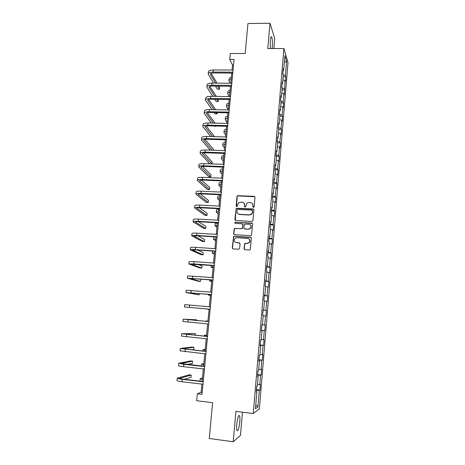<?xml version="1.0" encoding="UTF-8"?>
<svg xmlns="http://www.w3.org/2000/svg" width="465" height="465" viewBox="0 0 465 465"><rect width="100%" height="100%" fill="white"/><g stroke="black" fill="none" stroke-linecap="round" stroke-linejoin="round"><path stroke-width="0.7" d="M253.46 207.471L254.146 206.867L254.989 197.27L254.169 196.323L237.441 195.701L237.028 196.393L236.15 205.931L236.72 206.594L237.15 206.454L237.516 204.757L238.719 202.624L241.992 202.095C243.718 202.356 244.584 203.368 244.602 205.123L244.491 206.367L245.067 207.03L245.514 206.879L246.979 203.118L249.002 202.449L250.356 202.519C252.094 202.781 252.972 203.798 252.989 205.559L252.879 206.803L253.46 207.471M239.76 422.005C240.004 418.878 239.923 416.774 239.51 415.693C238.464 414.896 237.545 417.75 236.761 424.272C236.511 427.422 236.592 429.532 237.005 430.607C238.074 431.346 238.993 428.474 239.76 422.005M272.112 48.563L272.304 46.895C272.595 42.391 272.403 39.107 271.729 37.043C271.118 36.084 270.636 37.322 270.275 40.757L270.368 48.569M244.015 248.705L244.84 249.688L249.443 250.001L250.234 249.647L251.391 238.266L250.559 237.29L234.267 236.267L233.564 236.528L232.291 247.921L233.105 248.897L238.621 249.269L239.609 248.409L240.033 243.77L239.208 242.794L236.476 242.614C234.25 241.893 233.761 240.51 235.011 238.452L236.918 237.72L247.653 238.4C249.815 239.045 250.356 240.393 249.269 242.439L247.217 243.317L244.666 243.515L244.015 248.705L244.514 249.6M273.856 48.558L274.728 38.438L269.985 23.25L247.961 23.517L245.171 53.492L230.297 53.522L229.722 59.45L234.087 59.45L202.008 394.32L197.346 393.762L196.672 400.714L212.615 402.673L209.279 438.501L233.227 441.75L240.44 435.478L242.451 412.182M269.985 23.25L267.759 48.575L283.917 48.523L253.286 413.536L235.894 411.362L233.227 441.75M251.954 221.468L252.943 220.608L253.884 209.884L253.059 208.925L236.237 208.262L234.895 219.579L235.709 220.532L251.954 221.468M252.64 224.025L251.46 235.371L250.705 235.685L234.412 234.668L233.599 233.703L234.319 228.495L241.579 228.646L242.561 227.786L242.84 224.734L242.015 223.775L235.18 223.374L234.831 222.264L251.815 223.061L252.64 224.025M283.917 48.523L288.009 62.606L259.4 408.811L253.286 413.536M256.459 389.624L259.889 390.025L260.365 384.241L259.796 384.549L260.563 375.284L261.132 375.023L261.609 369.28L261.045 369.506L261.807 360.299L262.365 360.119L262.835 354.417L262.283 354.562L263.045 345.419L263.591 345.321L264.062 339.653L263.516 339.723L264.271 330.638L264.812 330.621L265.277 324.994L264.742 324.977L265.486 315.956L266.021 316.014L266.486 310.428L265.957 310.335L266.701 301.372L267.224 301.512L267.683 295.955L267.16 295.787L267.898 286.888L268.415 287.097L268.875 281.581L268.363 281.337L269.096 272.496L269.601 272.781L270.055 267.299L269.555 266.986L270.281 258.197L270.781 258.563L271.235 253.117L270.735 252.722L271.461 243.997L271.949 244.433L272.403 239.022L271.909 238.557L272.63 229.884L273.118 230.396L273.56 225.019L273.077 224.485L273.792 215.87L274.269 216.452L274.71 211.11L274.24 210.5L274.949 201.944L275.42 202.595L275.861 197.288L275.39 196.608L276.1 188.11L276.559 188.831L276.995 183.559L276.536 182.809L277.239 174.363L277.692 175.154L278.128 169.917L277.675 169.097L278.372 160.704L278.82 161.564L279.25 156.362L278.808 155.473L279.5 147.138L279.936 148.062L280.366 142.889L279.93 141.941L280.616 133.653L281.052 134.647L281.476 129.508L281.046 128.491L281.732 120.255L282.156 121.313L282.575 116.209L282.156 115.128L282.836 106.944L283.255 108.066L283.673 102.998L283.255 101.847L283.929 93.721L284.342 94.907L285.022 80.579L285.429 81.823L285.841 76.818L285.44 75.545L286.62 61.351L284.929 55.626L283.72 70.105L283.301 68.762L282.865 73.923L283.295 75.237L282.604 83.479L282.174 82.206L281.738 87.397L282.174 88.646L281.482 96.947L281.04 95.738L280.604 100.963L283.255 101.847M259.889 390.025L259.313 390.368L257.941 406.922L255.436 408.781L256.854 391.832L256.244 392.198L256.744 386.212L257.348 385.886L258.145 376.394L257.546 376.673L258.04 370.727L258.633 370.489L259.423 361.067L258.831 361.253L259.325 355.353L259.912 355.196L260.696 345.838L260.115 345.943L260.603 340.078L261.179 340.008L261.958 330.714L261.388 330.737L261.871 324.913L262.44 324.925L263.213 315.7L262.649 315.636L263.132 309.853L263.69 309.946L264.457 300.779L263.905 300.634L264.382 294.891L264.934 295.072L265.695 285.969L265.149 285.743L265.625 280.04L266.166 280.296L266.922 271.252L266.387 270.944L266.864 265.283L267.392 265.62L268.142 256.639L267.613 256.25L268.084 250.629L268.613 251.042L269.357 242.12L268.834 241.655L269.305 236.069L269.822 236.563L270.56 227.699L270.049 227.164L270.514 221.613L271.019 222.183L271.758 213.377L271.252 212.761L271.717 207.251L272.217 207.896L272.943 199.148L272.449 198.462L272.909 192.987L273.403 193.702L274.123 185.018L273.641 184.256L274.094 178.816L274.577 179.606L275.297 170.975L274.821 170.144L275.268 164.738L275.745 165.604L276.46 157.031L275.989 156.124L276.443 150.753L276.908 151.689L277.622 143.174L277.157 142.197L277.599 136.867L278.064 137.867L278.768 129.41L278.314 128.363L278.756 123.062L279.209 124.138L279.913 115.733L279.465 114.617L279.901 109.356L280.349 110.496L281.046 102.149L280.604 100.963M257.465 384.509L259.796 384.549M257.668 375.197L260.563 375.284M258.145 376.394L257.575 376.266M258.726 369.425L261.045 369.506M258.924 360.172L261.807 360.299M259.423 361.067L258.86 360.956M259.976 354.446L262.283 354.562M260.173 345.245L263.045 345.419M260.696 345.838L260.133 345.751M261.22 339.566L263.516 339.723M261.411 330.417L264.271 330.638M261.958 330.714L261.394 330.65M262.452 324.791L264.742 324.977M263.207 315.741L265.486 315.956M263.114 310.05L265.957 310.335M264.428 301.122L266.701 301.372M263.69 309.946L263.126 309.905M264.335 295.461L267.16 295.787M265.643 286.603L267.898 286.888M264.934 295.072L264.37 295.048M265.55 280.97L268.363 281.337M266.846 272.176L269.096 272.496M266.166 280.296L265.602 280.296M266.753 266.573L269.555 266.986M268.043 257.848L270.281 258.197M267.392 265.62L266.829 265.637M267.95 252.268L270.735 252.722M269.229 243.608L271.461 243.997M268.613 251.042L268.049 251.077M242.358 228.617L242.393 228.251M269.136 238.063L271.909 238.557M270.415 229.466L272.63 229.884M269.822 236.563L269.258 236.615M270.316 223.95L273.077 224.485M271.583 215.417L273.792 215.87M271.019 222.183L270.461 222.253M271.49 209.924L274.24 210.5M272.752 201.461L274.949 201.944M272.217 207.896L271.653 207.983M272.659 195.998L275.39 196.608M273.908 187.593L276.1 188.11M273.403 193.702L272.839 193.812M273.815 182.158L276.536 182.809M275.059 173.817L277.239 174.363M274.577 179.606L274.019 179.734M274.966 168.406L277.675 169.097M276.204 160.129L278.372 160.704M275.745 165.604L275.187 165.743M276.105 154.746L278.808 155.473M277.338 146.527L279.5 147.138M276.908 151.689L276.35 151.852M277.245 141.168L279.93 141.941M278.465 133.019L280.616 133.653M278.064 137.867L277.5 138.047M278.372 127.683L281.046 128.491M279.587 119.592L281.732 120.255M279.209 124.138L278.651 124.335M279.488 114.285L282.156 115.128M280.703 106.253L282.836 106.944M280.349 110.496L279.791 110.711M281.807 92.994L283.929 93.721M281.482 96.947L280.924 97.173M281.877 87.798L284.353 88.652M282.912 79.823L285.022 80.579M282.604 83.479L282.046 83.723M283.121 74.708L285.44 75.545M284.371 62.339L286.62 61.351M283.72 70.105L283.162 70.366M201.891 384.09L201.107 392.268L197.346 393.762M229.722 59.45L232.529 65.019L232.047 70.052M231.756 73.052L230.78 83.264M230.495 86.234L229.501 96.557M229.222 99.498L228.216 109.943M227.937 112.844L226.926 123.411M226.647 126.282L225.624 136.966M225.351 139.802L224.31 150.614M224.043 153.409L222.991 164.348M222.729 167.109L221.666 178.171M221.404 180.897L220.329 192.086M220.073 194.771L218.986 206.088M218.73 208.744L217.632 220.189M217.382 222.805L216.266 234.377M216.022 236.958L214.894 248.665M214.65 251.205L213.516 263.045M213.272 265.544L212.121 277.524M211.889 279.982L210.726 292.101M210.494 294.519L209.314 306.772M209.087 309.149L207.902 321.513M207.669 323.925L206.477 336.329M206.239 338.811L205.048 351.244M204.798 353.801L203.606 366.257M203.35 368.896L202.153 381.376M255.767 404.841L257.941 406.922M256.401 390.327L259.313 390.368M256.854 391.832L256.291 391.681M233.552 65.019L232.529 65.019M202.194 392.402L201.107 392.268M283.162 76.801L285.841 76.818M282.075 89.832L284.76 89.861M280.976 102.951L283.673 102.998M279.878 116.157L282.575 116.209M278.768 129.439L281.476 129.508M277.442 142.807L280.366 142.889M276.059 156.252L279.25 156.362M274.85 169.789L278.128 169.917M273.711 183.413L276.995 183.559M272.56 197.131L275.861 197.288M271.409 210.936L274.71 211.11M270.246 224.828L273.56 225.019M269.072 238.812L272.403 239.022M267.898 252.89L271.235 253.117M266.712 267.055L270.055 267.299M265.521 281.319L268.875 281.581M264.318 295.676L267.683 295.955M263.109 310.126L266.486 310.428M261.423 330.295L264.812 330.621M260.197 344.978L263.591 345.321M258.959 359.759L262.365 360.119M257.715 374.639L261.132 375.023M253.134 207.355L253.158 205.739L252.361 203.513M243.922 203.013L244.782 205.303L244.764 206.931M254.867 196.736L237.627 195.899L237.22 196.585L236.441 206.506M253.727 209.291L236.429 208.442L236.069 209.099L235.307 220.41M252.53 210.814L251.949 210.145L237.725 209.384L237.04 209.982L236.918 211.29C236.929 213.046 237.801 214.063 239.527 214.336L249.257 214.871L251.466 214.057L252.414 212.127L252.437 210.424M237.923 213.72L239.527 214.336M252.693 210.982L252.576 212.296L251.635 214.226L249.432 215.039L239.713 214.505M242.614 224.06L243.021 224.886L242.468 228.524L234.517 228.641L233.79 233.837L234.064 234.575M252.443 223.374L235.488 222.258L235.023 222.421L234.941 223.31M248.432 229.059L250.391 228.274C251.588 226.222 251.083 224.857 248.868 224.177L244.387 224.217L243.829 227.862L244.648 228.827L248.606 229.204L250.565 228.42C251.53 227.147 251.472 225.955 250.385 224.845M244.241 228.699L244.648 228.827M248.606 229.204L244.828 228.978M249.025 238.946C250.217 240.004 250.356 241.207 249.443 242.561L247.392 243.439L244.84 243.643L244.195 248.822M235.435 242.3L236.476 242.614M239.731 243.009L236.668 242.742M251.141 237.551L234.459 236.4L233.756 236.668L232.488 248.037L232.82 248.827M230.012 83.258L228.943 81.061C228.972 80.329 229.71 79.782 231.146 79.41M228.96 80.869L229.135 79.021C229.169 78.289 229.908 77.731 231.343 77.359M208.192 73.825L208.384 71.959C208.576 70.709 210.232 70.046 213.348 69.971L233.07 70.052M213.604 83.113L208.175 74.034C208.367 72.796 210.023 72.145 213.133 72.069L232.866 72.168M232.779 73.057L213.662 72.959C211.587 73.005 210.482 73.441 210.349 74.266L215.644 83.13M217.463 86.101L219.404 89.274L219.596 87.315L218.87 86.118M211.151 73.365L217.068 83.142M219.404 89.274L217.411 89.257L215.446 86.083M229.181 96.557L227.711 93.814C227.74 93.122 228.472 92.605 229.913 92.262M227.728 93.634L227.908 91.762C227.937 91.064 228.67 90.541 230.111 90.198M228.239 109.688L226.472 106.642C226.496 105.991 227.228 105.503 228.675 105.189M226.49 106.473L226.67 104.579C226.693 103.922 227.431 103.433 228.873 103.114M206.867 86.845L207.059 84.956C207.251 83.776 208.907 83.154 212.028 83.096L231.803 83.27M212.772 96.331L206.849 87.048C207.035 85.874 208.692 85.264 211.813 85.205L231.599 85.397M231.518 86.24L212.348 86.054C210.267 86.089 209.163 86.496 209.035 87.275L214.813 96.36M216.737 99.312L218.195 101.556L218.23 99.336M209.901 86.403L216.324 96.383M218.195 101.556L216.196 101.527L214.72 99.283M205.536 99.952L205.733 98.034C205.914 96.918 207.57 96.342 210.697 96.302L230.53 96.575M212.005 109.647L205.518 100.138C205.699 99.033 207.355 98.464 210.482 98.429L230.326 98.714M230.245 99.51L211.023 99.231C208.936 99.248 207.832 99.632 207.71 100.37L214.045 109.682M216.08 112.617L216.975 113.913L217.103 112.635M208.657 99.516L215.65 109.711M216.975 113.913L214.975 113.873L214.063 112.577M227.019 122.429L225.223 119.552C225.246 118.941 225.978 118.488 227.426 118.197M225.24 119.395L225.426 117.482C225.444 116.86 226.182 116.401 227.623 116.111M225.787 135.245L223.973 132.548C223.985 131.973 224.717 131.554 226.164 131.293M223.985 132.397L224.171 130.456C224.188 129.875 224.921 129.45 226.368 129.189M224.549 148.143L222.712 145.621C222.723 145.08 223.45 144.696 224.903 144.464M222.723 145.481L222.909 143.516C222.927 142.976 223.653 142.586 225.107 142.348M204.193 113.14L204.391 111.199C204.565 110.147 206.222 109.612 209.36 109.595L229.245 109.961M211.308 123.051L204.176 113.315C204.35 112.274 206.007 111.751 209.145 111.734L229.042 112.117M228.966 112.867L209.692 112.489C207.599 112.501 206.495 112.85 206.379 113.547L213.342 123.097M215.504 126.009L215.748 126.335L215.783 126.015M207.413 112.722L215.063 123.138M215.748 126.335L213.499 125.963M202.845 126.41L203.042 124.446C203.211 123.463 204.873 122.969 208.018 122.975L227.955 123.434M210.703 136.553L202.827 126.579C202.996 125.602 204.652 125.12 207.803 125.126L227.745 125.602M227.681 126.306L208.355 125.835C206.257 125.835 205.152 126.154 205.036 126.806L212.738 136.605M206.181 126.009L214.58 136.658M201.484 139.767L201.688 137.78C201.851 136.861 203.507 136.414 206.663 136.437L226.658 136.995M210.215 150.149L201.473 139.924C201.63 139.018 203.292 138.576 206.443 138.605L226.449 139.18M226.385 139.831L207.006 139.268C204.902 139.25 203.798 139.547 203.687 140.151L212.243 150.218M213.389 150.253L213.476 149.393L204.96 139.39M223.299 161.123L221.439 158.774C221.45 158.28 222.177 157.926 223.63 157.722M221.45 158.646L221.642 156.659C221.654 156.159 222.38 155.804 223.834 155.589M200.119 153.212L200.322 151.195C200.479 150.346 202.136 149.945 205.298 149.986L225.351 150.648M209.878 163.849L200.107 153.351C200.258 152.514 201.92 152.125 205.082 152.165L225.141 152.84M225.083 153.444L205.646 152.787C203.536 152.758 202.432 153.02 202.327 153.578L211.901 163.93M212.04 163.93L212.232 162.035L203.757 152.863M222.049 174.183L220.16 172.009C220.166 171.556 220.892 171.236 222.346 171.062M220.172 171.893L220.369 169.882C220.369 169.423 221.102 169.097 222.555 168.917M198.741 166.737L198.95 164.697C199.101 163.918 200.758 163.564 203.926 163.628L224.031 164.383M223.77 167.15L204.28 166.394C202.165 166.348 201.06 166.58 200.961 167.092L210.773 176.793L208.744 176.706L198.729 166.871C198.875 166.104 200.537 165.755 203.711 165.819L223.822 166.598M210.773 176.793L210.976 174.747L202.577 166.429M220.788 187.319L218.876 185.332C218.876 184.919 219.602 184.634 221.061 184.489M218.887 185.227L219.085 183.187C219.085 182.768 219.811 182.483 221.264 182.327M197.358 180.356L197.567 178.287C197.712 177.578 199.369 177.27 202.548 177.351L222.712 178.211M222.45 180.943L202.909 180.089C200.787 180.031 199.677 180.234 199.584 180.699L209.512 189.598L207.477 189.499L197.346 180.472C197.486 179.781 199.148 179.473 202.327 179.56L222.497 180.437M209.512 189.598L209.715 187.54L201.438 180.089M219.515 200.543L217.579 198.735C217.579 198.363 218.306 198.119 219.759 197.997M217.591 198.636L217.789 196.579C217.789 196.201 218.515 195.951 219.968 195.823M195.963 194.056L196.178 191.964C196.311 191.33 197.974 191.063 201.159 191.173L221.375 192.132M221.119 194.823L201.525 193.87C199.398 193.8 198.288 193.969 198.2 194.387L208.239 202.478L206.204 202.374L195.951 194.167C196.085 193.539 197.747 193.283 200.938 193.394L221.16 194.37M208.239 202.478L208.442 200.409L200.351 193.853M218.242 213.842L216.277 212.226C216.272 211.895 216.998 211.685 218.457 211.592M216.289 212.139L216.487 210.058C216.481 209.721 217.207 209.506 218.666 209.407M194.562 207.849L194.777 205.733C194.905 205.17 196.567 204.949 199.758 205.077L220.032 206.146M219.782 208.797L200.13 207.745C197.997 207.657 196.893 207.797 196.805 208.163L206.96 215.44L204.92 215.324L194.55 207.942C194.678 207.396 196.34 207.187 199.537 207.314L219.817 208.396M206.96 215.44L207.169 213.359L199.351 207.716M216.952 227.228L214.97 225.798L217.143 225.275M214.975 225.723L215.179 223.619L217.353 223.078M193.149 221.735L193.37 219.585C193.487 219.096 195.149 218.928 198.352 219.073L218.684 220.247M218.434 222.863L198.729 221.706C196.59 221.607 195.48 221.712 195.399 222.032L205.675 228.478L203.629 228.356L193.144 221.817C193.26 221.34 194.922 221.177 198.125 221.328L218.469 222.514M205.675 228.478L205.885 226.385L198.491 221.695M215.661 240.701L213.65 239.458L215.818 239.051M213.656 239.399L213.865 237.266L214.981 236.888M191.731 235.703L191.952 233.529C192.062 233.116 193.725 232.994 196.933 233.168L217.324 234.447M217.079 237.022L197.317 235.767L193.986 235.993L204.379 241.597L202.327 241.463L191.72 235.772C191.836 235.371 193.498 235.255 196.707 235.435L217.103 236.732M204.379 241.597L204.588 239.492L197.846 235.796M214.359 254.256L212.325 253.21L214.487 252.908M190.295 249.769L190.522 247.566C190.627 247.229 192.289 247.153 195.509 247.351L215.952 248.734M215.714 251.274L195.893 249.914L192.568 250.042L203.077 254.797L201.019 254.651L190.29 249.827C190.394 249.502 192.057 249.432 195.283 249.629L215.737 251.036M203.077 254.797L203.286 252.675L197.544 250.025M213.046 267.898L210.988 267.044L213.15 266.858M188.86 263.928L189.086 261.696L194.074 261.626L214.574 263.126M214.336 265.625L191.138 264.184L201.769 268.078L199.706 267.927L188.854 263.969L193.841 263.922L214.353 265.439M201.769 268.078L201.979 265.945L197.892 264.411M211.732 281.627L209.645 280.97L211.802 280.901M187.407 278.175L187.639 275.919L213.191 277.611M212.953 280.07L189.697 278.419L200.45 281.441L198.381 281.279L187.407 278.209L212.964 279.936M200.45 281.441L200.665 279.296L199.718 279.017M210.401 295.444L208.291 294.99L210.442 295.031M185.948 292.52L186.18 290.236L211.79 292.189M211.563 294.607L188.244 292.752L199.125 294.891L185.948 292.537L211.569 294.537M199.125 294.891L199.258 293.572M209.07 309.347L206.931 309.097L209.076 309.26M210.157 309.248L184.483 306.964L184.715 304.645L210.389 306.871M184.483 306.964L210.163 309.231M207.942 321.088L205.78 321.013L207.925 321.274M196.602 320.449L196.666 319.844L183.239 319.153L208.971 321.646M183.239 319.159L183.007 321.484L208.744 324.024M208.977 321.611L185.552 319.362L196.666 319.844M206.588 335.155L204.402 335.288L206.541 335.672M195.149 335.201L195.317 333.527L181.757 333.754L207.547 336.526M181.751 333.777L181.519 336.102L207.314 338.921M207.553 336.433L184.076 333.963L195.317 333.527M205.228 349.314L203.013 349.657L205.146 350.162M191.429 349.814L193.736 349.517L193.957 347.303L191.859 347.082L180.263 348.454L206.111 351.505M180.257 348.494L180.019 350.819L205.879 353.917M206.129 351.354L182.588 348.663L193.957 347.303M203.862 363.566L201.618 364.118L203.746 364.752M187.256 364.455L192.37 363.386L192.591 361.16L190.487 360.927L178.758 363.258L183.751 364.281L204.664 366.589M178.752 363.305L178.514 365.635C178.554 365.949 180.217 366.304 183.506 366.693L204.431 369.018M204.687 366.379L181.094 363.461L192.591 361.16M202.484 377.906L200.212 378.679L202.339 379.434M200.206 378.737L200.008 381.131M184.198 379.3L190.993 377.348L191.214 375.104L189.104 374.86L177.241 378.155C177.275 378.539 178.938 378.94 182.239 379.347L203.211 381.777M177.235 378.219L176.996 380.55C177.031 380.951 178.694 381.358 181.995 381.771L202.978 384.218M203.24 381.503L182.919 379.155L179.583 378.359L191.214 375.104M213.348 69.971L213.133 72.069M210.581 73.743L210.482 74.691M212.028 83.096L211.813 85.205M209.262 86.786L209.169 87.676M210.697 96.302L210.482 98.429M207.931 99.905L207.849 100.748M209.36 109.595L209.145 111.734M206.6 113.111L206.518 113.902M208.018 122.975L207.803 125.126M205.257 126.399L205.181 127.143M206.663 136.437L206.443 138.605M203.903 139.773L203.833 140.465M205.298 149.986L205.082 152.165M202.542 153.229L202.478 153.869M203.926 163.628L203.711 165.819M201.171 166.778L201.113 167.359M202.548 177.351L202.327 179.56M199.793 180.408L199.741 180.943M201.159 191.173L200.938 193.394M198.404 194.132L198.357 194.608M199.758 205.077L199.537 207.314M197.009 207.942L196.962 208.361M198.352 219.073L198.125 221.328M195.602 221.84L195.567 222.206M196.933 233.168L196.707 235.435M194.184 235.831L194.155 236.144M195.509 247.351L195.283 249.629M194.074 261.626L193.841 263.922M192.626 276.001L192.394 278.314M191.173 290.468L190.941 292.793M189.708 305.034L189.476 307.377M188.232 319.699L188 322.053M186.75 334.457L186.512 336.834M185.256 349.32L185.018 351.709M183.751 364.281L183.506 366.693M182.239 379.347L181.995 381.771M179.781 378.248L179.752 378.539M238.76 415.6L239.51 415.693M270.985 37.049L271.729 37.043M212.534 251.059L212.331 253.158M211.151 265.387L210.994 267.009M209.756 279.814L209.645 280.947M208.355 294.339L208.291 294.973M205.78 321.019L205.751 321.309M204.402 335.306L204.321 336.114M203.013 349.692L202.885 351.017M201.612 364.165L201.438 366.019"/></g></svg>
